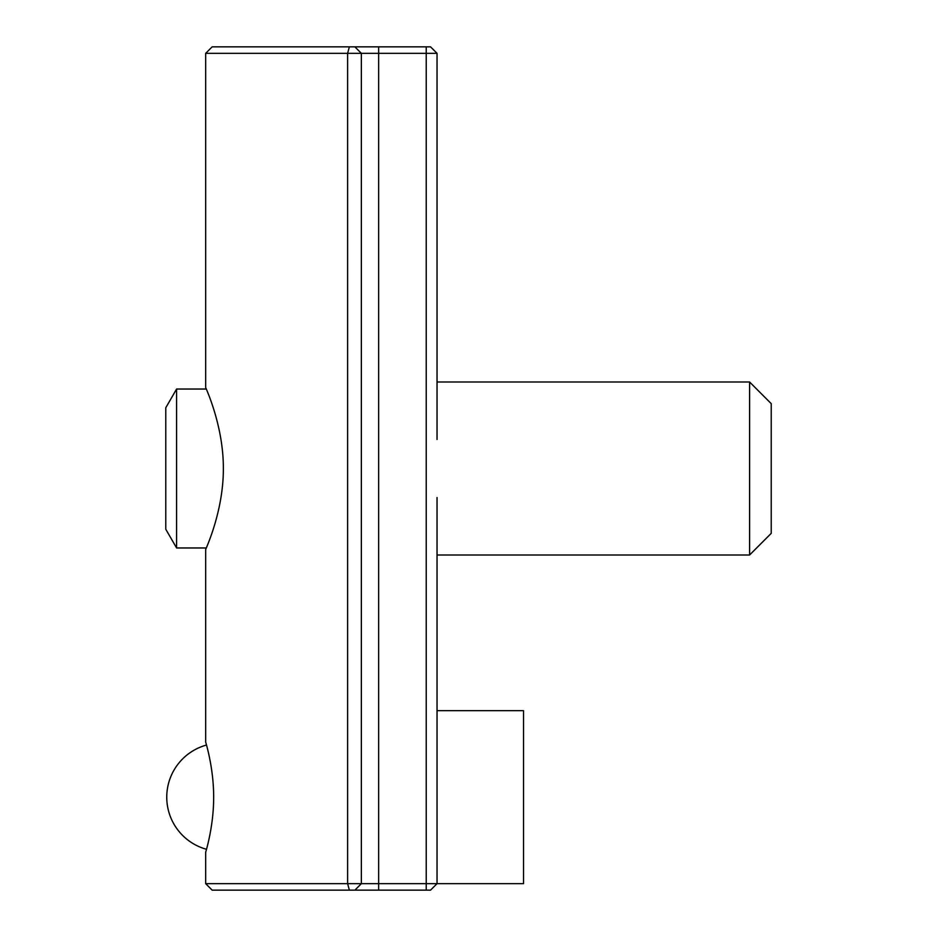 <?xml version="1.0" encoding="UTF-8"?>
<svg xmlns="http://www.w3.org/2000/svg" width="937" height="937" viewBox="0 0 937 937"><rect width="100%" height="100%" fill="white"/><g stroke="black" fill="none" stroke-linecap="round" stroke-linejoin="round"><path stroke-width="1.41" d="M437.04 439.476L437.04 53.339L430.551 46.85L354.865 46.85L361.354 53.339L354.865 46.85L212.16 46.85L205.671 53.339L205.671 387.414C205.051 386.7 223.533 424.801 223.357 468.5C223.533 512.199 205.051 550.3 205.671 549.586L205.671 742.034C205.426 741.39 213.8 767.602 213.648 797.176C213.8 826.739 205.426 852.951 205.671 852.307L205.671 883.661L347.615 883.661L349.372 890.15L430.551 890.15L437.04 883.661L361.354 883.661L354.865 890.15L361.354 883.661L347.615 883.661L347.615 53.339L361.354 53.339L361.354 883.661L361.354 53.339L437.04 53.339L437.04 382.003L749.6 382.003L749.6 554.997L771.221 533.364L771.221 403.636L749.6 382.003M749.6 554.997L437.04 554.997L437.04 710.679L437.04 497.524M205.671 883.661L212.16 890.15L349.372 890.15M205.671 53.339L347.615 53.339L349.372 46.85M437.04 710.679L437.04 883.661L523.525 883.661L523.525 710.679L437.04 710.679M176.589 389.031L165.779 407.759L165.779 529.241L176.589 547.969L176.589 389.031L206.339 389.031M378.653 890.15L378.653 46.85M426.23 890.15L426.23 46.85M206.503 745.044A54.053 54.053 0 0 0 206.503 849.297M176.589 547.969L206.339 547.969"/></g></svg>
